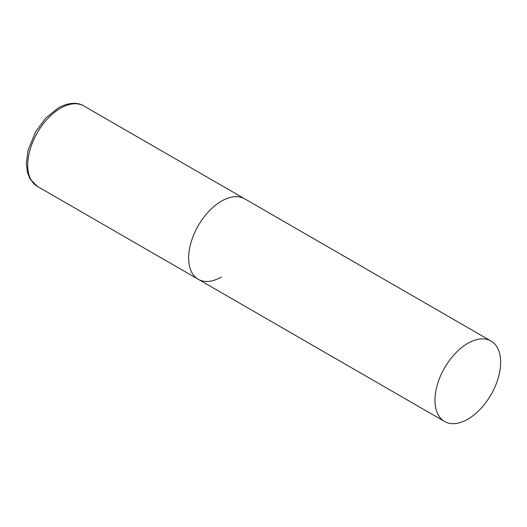 <?xml version="1.0" encoding="UTF-8"?>
<svg xmlns="http://www.w3.org/2000/svg" width="527" height="527" viewBox="0 0 527 527"><rect width="100%" height="100%" fill="white"/><g stroke="black" fill="none" stroke-linecap="round" stroke-linejoin="round"><path stroke-width="0.79" d="M221.485 276.985A46.448 26.818 -60 0 1 198.257 279.284A46.448 26.818 -60 0 1 191.143 242.064A46.448 26.818 -60 0 1 221.485 201.136A46.448 26.818 -60 0 1 244.706 198.837A46.448 26.818 120 0 0 208.916 211.281A46.448 26.818 120 0 0 188.64 258.019A46.448 26.818 120 0 0 198.257 279.284L37.331 186.374A46.448 26.818 -60 0 1 30.21 149.154A46.448 26.818 -60 0 1 60.552 108.226A46.448 26.818 -60 0 1 83.773 105.92C78.806 102.725 69.676 101.579 58.233 107.995L45.856 117.962L35.546 131.908L28.043 150.267L26.35 163.39L27.47 172.5L30.164 179.114L37.331 186.374M500.65 362.312A46.448 26.818 120 0 0 491.032 341.048A46.448 26.818 120 0 0 455.236 353.492A46.448 26.818 120 0 0 434.966 400.237A46.448 26.818 120 0 0 444.584 421.495A46.448 26.818 120 0 0 480.374 409.051A46.448 26.818 120 0 0 500.65 362.312M491.032 341.048L83.773 105.92M198.257 279.284L444.584 421.495"/></g></svg>
